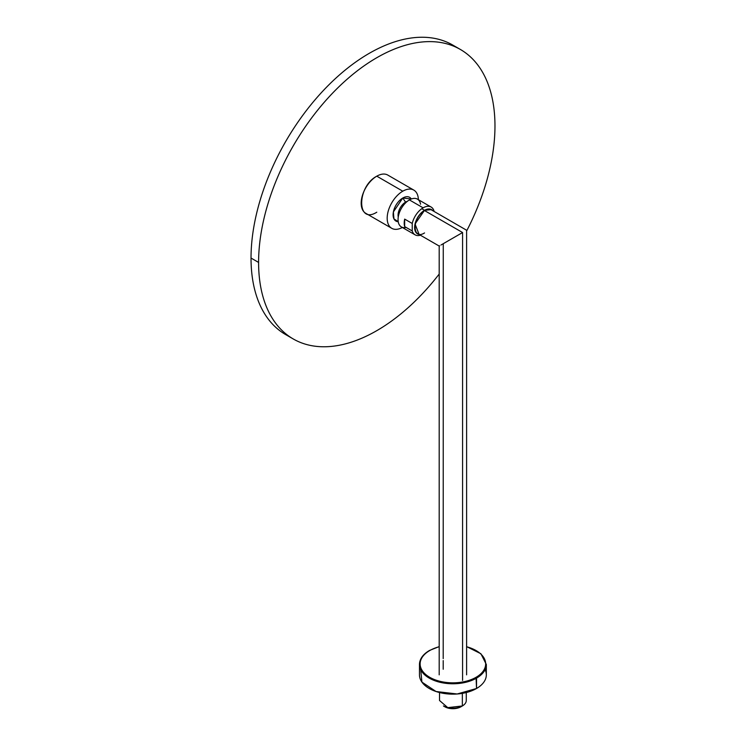 <?xml version="1.0" encoding="UTF-8"?>
<svg xmlns="http://www.w3.org/2000/svg" width="746" height="746" viewBox="0 0 746 746"><rect width="100%" height="100%" fill="white"/><g stroke="black" fill="none" stroke-linecap="round" stroke-linejoin="round"><path stroke-width="1.12" d="M444.103 706.341A12.44 7.18 0 0 0 461.69 706.341A12.458 7.19 0 0 1 444.084 706.331M444.495 706.565A11.367 6.565 0 0 0 460.935 706.779L460.935 706.779A11.367 6.565 180 0 1 444.858 706.779L443.441 705.958A13.372 7.721 0 0 0 462.352 705.958L447.777 707.637L439.525 700.503L439.525 692.53M462.278 706.005L460.935 706.779L462.278 706.005M462.352 693.36L462.352 705.958L462.352 693.36M466.269 692.53L466.269 700.503A13.372 7.721 180 0 1 462.352 705.958L460.935 706.779M441.017 244.986L462.585 232.538L424.53 210.568A13.708 7.917 -60 0 0 415.578 222.644A13.708 7.917 -60 0 0 417.676 233.629L439.189 246.049L439.692 245.76M466.586 230.225L431.384 209.887A13.708 7.917 -60 0 0 424.53 210.568L462.585 232.538L462.585 680.445L462.585 232.538C467.891 229.479 467.891 229.479 462.585 232.538L445.409 242.45M454.09 237.442L452.934 238.114M443.264 243.69L443.208 658.606M443.208 660.574L443.208 669.246M443.208 243.728C437.902 246.795 437.902 246.795 443.208 243.728M419.131 234.468L415.028 223.986L424.53 210.316A14.006 8.085 -60 0 1 432.839 210.726L431.533 209.626L424.53 210.316A14.006 8.085 120 0 0 415.382 222.662A14.006 8.085 120 0 0 417.527 233.89A14.006 8.085 120 0 0 419.131 234.468M424.53 210.568C412.025 217.095 412.025 240.855 424.53 232.948M421.751 208.712L424.53 210.316L421.751 208.712M476.535 678.123A33.43 19.303 0 0 0 486.327 664.472A33.43 19.303 180 0 1 476.535 678.123L476.535 688.493L476.06 677.303A32.759 18.911 0 0 0 466.604 646.745A32.759 18.911 180 0 1 476.06 677.303L476.535 678.123A33.43 19.303 180 0 1 476.433 678.179A33.43 19.303 0 0 0 476.535 678.123M466.604 646.605L480.909 653.757L486.327 664.472L486.327 674.841A33.43 19.303 180 0 1 476.535 688.493A33.43 19.303 180 0 1 440.103 692.68A33.43 19.303 180 0 1 419.466 674.841L419.466 664.472A33.43 19.303 0 0 0 440.037 682.292A33.43 19.303 0 0 0 476.433 678.179L475.957 677.359A32.759 18.911 0 0 0 476.06 677.303A32.759 18.911 180 0 1 475.957 677.359L476.433 678.179A33.43 19.303 180 0 1 440.037 682.292A33.43 19.303 180 0 1 419.466 664.472C419.634 658.979 422.945 654.326 429.398 650.521L429.258 650.829A33.43 19.303 0 0 0 419.466 664.472M420.697 669.656L421.91 682.096L436.037 691.514L457.177 693.985L476.535 688.493A33.43 19.303 0 0 0 485.096 669.656M429.836 650.493A32.759 18.911 0 0 0 429.733 650.549L429.733 650.549A32.759 18.911 0 0 0 429.677 677.275A32.759 18.911 0 0 0 475.957 677.359A32.759 18.911 180 0 1 429.677 677.275A32.759 18.911 180 0 1 429.733 650.549A32.759 18.911 180 0 1 429.836 650.493L429.836 650.493A32.759 18.911 180 0 1 439.189 646.745A32.759 18.911 0 0 0 429.836 650.493M494.971 125.953A167.141 96.504 120 0 0 460.357 49.441A167.141 96.504 120 0 0 331.55 94.22A167.141 96.504 120 0 0 258.592 262.424L251.029 258.06A167.141 96.504 -60 0 1 323.988 89.856A167.141 96.504 -60 0 1 452.785 45.077A167.141 96.504 -60 0 1 456.487 47.408A167.141 96.504 120 0 0 326.468 87.273A167.141 96.504 120 0 0 251.029 258.06L258.592 262.424A167.141 96.504 120 0 0 293.215 338.945A167.141 96.504 120 0 0 439.189 274.052A167.141 96.504 -60 0 1 319.372 346.629A167.141 96.504 -60 0 1 258.592 262.424A167.141 96.504 -60 0 1 376.786 57.722A167.141 96.504 -60 0 1 494.971 125.953A167.141 96.504 -60 0 1 466.604 231.036A167.141 96.504 120 0 0 494.971 125.953M293.215 338.945L285.643 334.572A167.141 96.504 -60 0 1 251.029 258.06A167.141 96.504 120 0 0 289.513 336.614M391.753 228.313L365.754 213.3A22.063 12.738 -60 0 1 362.37 195.62A22.063 12.738 -60 0 1 376.786 176.177L402.784 191.19A22.063 12.738 120 0 0 388.368 210.633A22.063 12.738 120 0 0 391.753 228.313A22.063 12.738 120 0 0 402.336 227.474A22.063 12.738 -60 0 1 387.183 217.944A22.063 12.738 -60 0 1 402.784 191.19L376.786 176.177A22.063 12.738 -60 0 1 387.817 175.086L413.816 190.099A22.063 12.738 120 0 0 402.784 191.19A22.063 12.738 -60 0 1 418.375 199.676A22.063 12.738 120 0 0 413.816 190.099M402.784 198.016L393.384 211.92L393.925 218.858L398.224 221.711A13.708 7.917 -60 0 1 393.384 211.92A13.708 7.917 -60 0 1 402.784 198.016L405.572 202.138L402.784 198.016A13.708 7.917 -60 0 1 411.335 198.995L402.784 198.016M376.786 176.177C356.653 186.677 356.653 224.938 376.786 212.209M405.619 202.11A10.696 6.173 120 0 0 398.252 217.058A10.696 6.173 -60 0 1 405.619 202.11A10.696 6.173 -60 0 1 407.316 201.345A10.696 6.173 120 0 0 405.619 202.11L406.104 202.39L405.619 202.11M420.567 204.218A16.048 9.26 120 0 0 409.405 199.919A16.048 9.26 120 0 0 398.178 217.618A16.048 9.26 120 0 0 406.16 227.446M415.093 234.831L401.376 226.924A16.048 9.26 -60 0 1 398.923 214.065A16.048 9.26 -60 0 1 409.405 199.919L423.113 207.836L409.405 199.919A16.048 9.26 -60 0 1 417.424 199.126L431.132 207.043A16.048 9.26 120 0 0 423.113 207.836A16.048 9.26 120 0 0 412.24 223.474L404.677 219.11A16.048 9.26 120 0 0 404.677 226.588L412.24 230.962A16.048 9.26 120 0 0 415.093 234.831A16.048 9.26 120 0 0 420.427 235.214A16.048 9.26 -60 0 1 412.24 230.962L412.24 223.474A16.048 9.26 -60 0 1 423.113 207.836A16.048 9.26 -60 0 1 433.986 210.922A16.048 9.26 120 0 0 431.132 207.043M412.24 223.474L412.24 230.962L404.677 226.588L404.677 219.11L412.24 223.474M404.677 219.11L404.677 226.588L404.677 219.11M439.189 246.049L439.189 674.841M466.604 230.225L466.604 674.841M439.189 646.605L429.5 650.456M460.357 49.441L452.785 45.077"/></g></svg>
